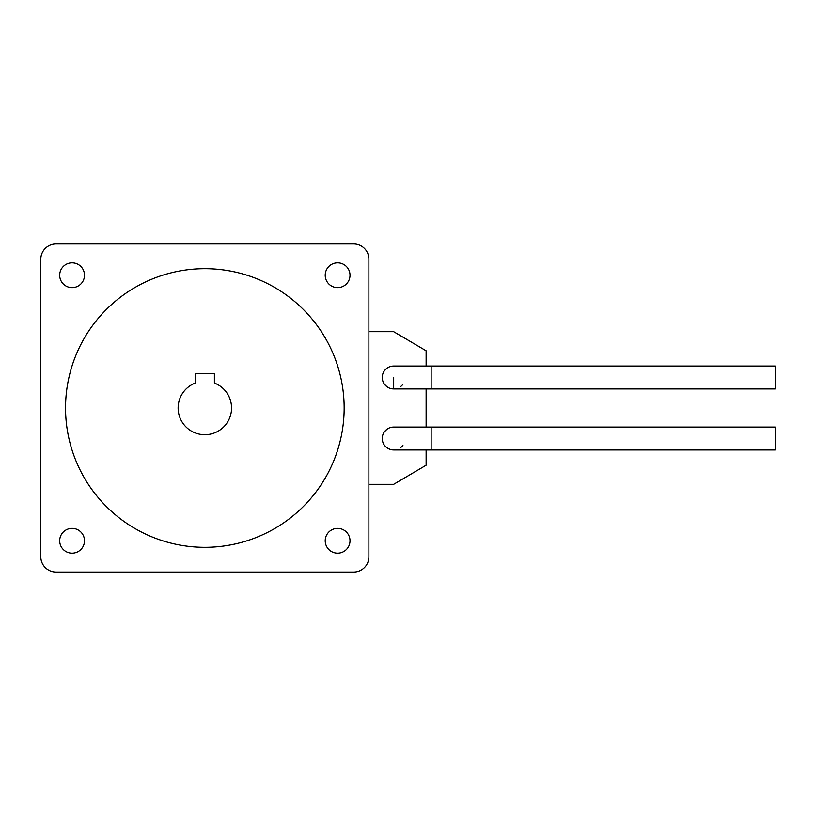<?xml version="1.0" encoding="UTF-8"?>
<svg xmlns="http://www.w3.org/2000/svg" width="816" height="816" viewBox="0 0 816 816"><rect width="100%" height="100%" fill="white"/><g stroke="black" fill="none" stroke-linecap="round" stroke-linejoin="round"><path stroke-width="1.22" d="M368.893 484.306L393.689 484.306L426.125 465.222L426.125 449.963M426.125 427.074L426.125 388.926M426.125 366.037L426.125 350.778L393.689 331.694L368.893 331.694M386.855 429.349L384.469 431.746A11.444 11.444 0 0 1 386.855 429.349M382.561 441.17L382.806 442.037M387.161 447.913L389.966 449.341M386.866 368.291L384.479 370.688A11.444 11.444 0 0 1 386.866 368.291M382.582 380.215L382.816 381.041M384.509 384.316L386.906 386.692M431.848 366.037L775.2 366.037L775.2 388.926L431.848 388.926L431.848 366.037L393.689 366.037A11.444 11.444 0 0 0 382.245 377.482A11.444 11.444 0 0 0 393.689 388.926L393.689 377.482M775.2 427.074L775.2 449.963L431.848 449.963L431.848 427.074L775.2 427.074M431.848 427.074L393.689 427.074A11.444 11.444 0 0 0 382.245 438.518A11.444 11.444 0 0 0 393.689 449.963L431.848 449.963M402.92 445.291A11.444 11.444 0 0 1 400.534 447.698M56.059 243.953L353.634 243.953A15.259 15.259 0 0 1 368.893 259.213L368.893 556.787A15.259 15.259 0 0 1 353.634 572.047L56.059 572.047A15.259 15.259 0 0 1 40.8 556.787L40.8 259.213A15.259 15.259 0 0 1 56.059 243.953M59.68 540.763A12.403 12.403 0 0 1 72.083 528.37A12.403 12.403 0 0 1 84.487 540.763A12.403 12.403 0 0 1 72.083 553.166A12.403 12.403 0 0 1 59.68 540.763M59.68 275.237A12.403 12.403 0 0 1 72.083 262.834A12.403 12.403 0 0 1 84.487 275.237A12.403 12.403 0 0 1 72.083 287.63A12.403 12.403 0 0 1 59.68 275.237M325.217 275.237A12.403 12.403 0 0 1 337.61 262.834A12.403 12.403 0 0 1 350.013 275.237A12.403 12.403 0 0 1 337.61 287.63A12.403 12.403 0 0 1 325.217 275.237M325.217 540.763A12.403 12.403 0 0 1 337.61 528.37A12.403 12.403 0 0 1 350.013 540.763A12.403 12.403 0 0 1 337.61 553.166A12.403 12.403 0 0 1 325.217 540.763M65.545 408A139.312 139.312 0 0 0 204.847 547.312A139.312 139.312 0 0 0 344.158 408A139.312 139.312 0 0 0 204.847 268.688A139.312 139.312 0 0 0 65.545 408M178.143 408A26.704 26.704 0 0 1 195.31 383.051A26.704 26.704 0 0 0 204.847 434.704A26.704 26.704 0 0 0 214.384 383.051A26.704 26.704 0 0 1 231.55 408M214.384 383.051L214.384 373.667L195.31 373.667L195.31 383.051M402.91 384.275A11.444 11.444 0 0 1 400.513 386.672M431.848 388.926L393.689 388.926"/></g></svg>
